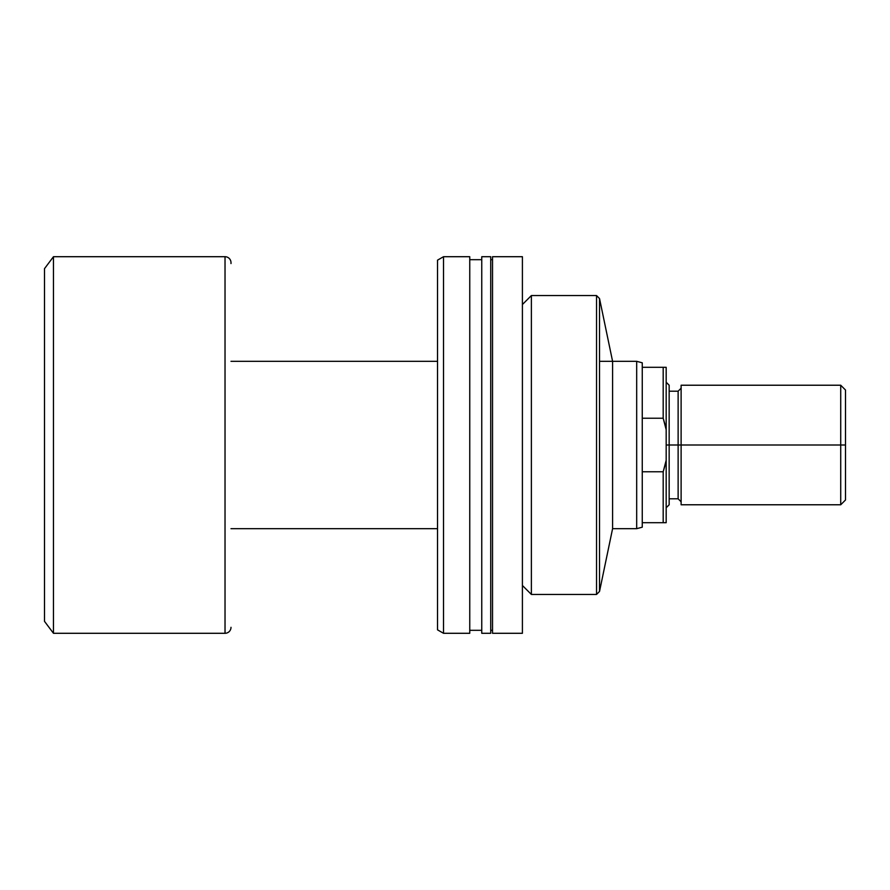 <?xml version="1.0" encoding="UTF-8"?>
<svg xmlns="http://www.w3.org/2000/svg" width="890" height="890" viewBox="0 0 890 890"><rect width="100%" height="100%" fill="white"/><g stroke="black" fill="none" stroke-linecap="round" stroke-linejoin="round"><path stroke-width="1.33" d="M612.587 361.318L599.526 298.55L596.534 295.558L531.375 295.558L522.408 304.525L531.375 295.558L531.375 594.442L522.408 585.475L531.375 594.442L596.534 594.442L596.534 295.558L531.375 295.558L531.375 594.442L596.534 594.442L599.526 591.45L612.587 528.682L636.684 528.682L612.587 528.682L612.587 361.318L599.526 298.55L596.534 295.558L596.534 594.442L599.526 591.45L599.526 298.55L599.526 591.45L612.587 528.682L612.587 361.318L636.684 361.318L636.684 528.682L642.257 527.192L642.257 362.809L636.684 361.318L599.526 361.318M522.408 256.709L492.526 256.709L492.526 633.291L522.408 633.291L522.408 256.709L492.526 256.709L492.526 633.291L522.408 633.291L522.408 256.709M492.526 259.691L490.724 259.691L492.526 259.691M490.724 630.309L492.526 630.309L490.724 630.309M490.724 256.709L481.757 256.709L481.757 633.291L490.724 633.291L490.724 256.709L481.757 256.709L481.757 633.291L490.724 633.291L490.724 256.709M481.757 259.691L469.753 259.691L481.757 259.691M469.753 630.309L481.757 630.309L469.753 630.309M469.753 256.709L443.509 256.709L443.509 633.291L469.753 633.291L469.753 256.709L443.509 256.709L437.524 260.158L437.524 629.842L443.509 633.291L443.509 256.709L437.524 260.158L437.524 629.842L443.509 633.291L469.753 633.291L469.753 256.709M230.999 528.682L437.524 528.682L230.999 528.682M437.524 361.318L230.999 361.318L437.524 361.318M636.684 528.682L636.684 361.318L642.257 362.809L642.257 418.222L663.183 418.222L663.183 367.292L642.257 367.292L663.183 367.292L663.183 418.222L666.176 429.692L666.176 367.292L663.183 367.292L666.176 367.292L666.176 460.308L666.176 429.692L663.183 418.222L642.257 418.222L642.257 522.708L663.183 522.708L663.183 471.778L642.257 471.778L663.183 471.778L665.153 464.903L663.183 471.778L663.183 522.708L666.176 522.708L666.176 460.308L663.183 471.778L666.176 460.308L666.176 522.708L642.257 522.708L642.257 527.192L636.684 528.682M230.999 263.562L230.999 262.684A5.974 5.974 0 0 0 225.025 256.709L225.025 633.291A5.974 5.974 0 0 0 230.999 627.317A5.974 5.974 0 0 1 225.025 633.291L225.025 256.709L53.467 256.709L53.467 633.291L225.025 633.291L53.467 633.291L53.467 256.709L44.5 268.658L44.5 621.342L53.467 633.291L44.5 621.342L44.5 268.658L53.467 256.709L225.025 256.709A5.974 5.974 0 0 1 230.999 262.684M665.153 425.097L663.183 418.222L665.153 425.097M840.716 445L845.5 445L845.5 390.009L845.5 445L840.716 445L840.716 385.225L840.716 445L681.117 445L840.716 445L840.716 504.775L840.716 445M681.117 501.782L678.124 498.801L678.124 445L666.176 445L669.158 445L669.158 385.225L669.158 445L681.117 445L681.117 504.775L681.117 385.225L681.117 445L678.124 445L678.124 498.801L678.124 391.2L669.158 391.2M845.5 499.991L845.5 445L845.5 499.991L840.716 504.775L681.117 504.775M669.158 504.775L669.158 445L669.158 504.775L666.176 507.767M678.124 445L678.124 391.2L678.124 445M681.117 385.225L840.716 385.225L845.5 390.009M666.176 382.233L669.158 385.225M678.124 498.801L669.158 498.801M678.124 391.2L681.117 388.218"/></g></svg>
